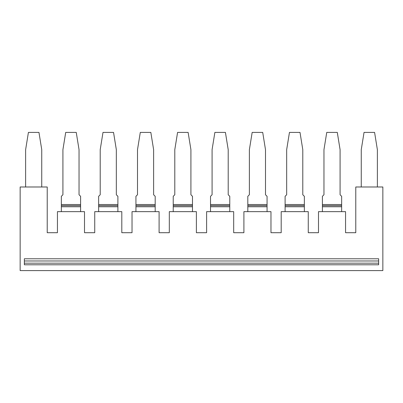 <?xml version="1.0" encoding="UTF-8"?>
<svg xmlns="http://www.w3.org/2000/svg" width="403" height="403" viewBox="0 0 403 403"><rect width="100%" height="100%" fill="white"/><g stroke="black" fill="none" stroke-linecap="round" stroke-linejoin="round"><path stroke-width="0.6" d="M378.639 258.781L24.361 258.781L24.361 264.786L378.639 264.786L378.639 258.781M378.639 260.973L24.361 260.973M135.937 211.651L135.937 206.754L155.185 206.754L155.185 211.651M47.216 186.987L20.15 186.987L20.15 270.594L382.85 270.594L382.85 186.987L355.784 186.987L355.784 232.702L345.557 232.702L345.557 211.651L318.491 211.651L318.491 232.702L308.265 232.702L308.265 211.651L281.198 211.651L281.198 232.702L270.972 232.702L270.972 211.651L243.906 211.651L243.906 232.702L233.68 232.702L233.68 211.651L206.613 211.651L206.613 232.702L196.387 232.702L196.387 211.651L169.32 211.651L169.32 232.702L159.094 232.702L159.094 211.651L132.028 211.651L132.028 232.702L121.802 232.702L121.802 211.651L94.735 211.651L94.735 232.702L84.509 232.702L84.509 211.651L57.443 211.651L57.443 232.702L47.216 232.702L47.216 186.987M41.746 186.987L41.746 149.664L38.96 132.406L28.412 132.406L25.626 149.664L25.626 186.987M61.352 211.651L61.352 205.636L80.6 205.636L80.6 196.311L79.038 194.75L79.038 149.664L76.248 132.406L65.704 132.406L62.918 149.664L62.918 194.75L61.352 196.311L61.352 205.636M155.185 206.754L155.185 196.311L153.624 194.75L153.624 149.664L150.833 132.406L140.289 132.406L137.504 149.664L137.504 194.75L135.937 196.311L135.937 206.754M61.352 206.754L80.6 206.754L80.6 211.651M80.6 206.754L80.6 205.636M24.361 263.174L378.639 263.174M61.352 204.517L80.6 204.517M98.644 211.651L98.644 196.311L100.211 194.75L100.211 149.664L102.997 132.406L113.54 132.406L116.331 149.664L116.331 194.75L117.893 196.311L117.893 205.636L98.644 205.636M98.644 206.754L117.893 206.754L117.893 211.651M155.185 205.636L135.937 205.636M117.893 206.754L117.893 205.636M98.644 204.517L117.893 204.517M377.374 186.987L377.374 149.664L374.589 132.406L364.04 132.406L361.254 149.664L361.254 186.987M135.937 204.517L155.185 204.517M188.125 132.406L177.582 132.406L174.796 149.664L174.796 194.75L173.23 196.311L173.23 204.517L192.478 204.517L192.478 196.311L190.916 194.75L190.916 149.664L188.125 132.406M173.23 211.651L173.23 206.754L192.478 206.754L192.478 204.517M173.23 204.517L173.23 206.754M192.478 205.636L173.23 205.636M192.478 206.754L192.478 211.651M225.418 132.406L214.875 132.406L212.084 149.664L212.084 194.75L210.522 196.311L210.522 204.517L229.77 204.517L229.77 196.311L228.204 194.75L228.204 149.664L225.418 132.406M210.522 211.651L210.522 206.754L229.77 206.754L229.77 204.517M210.522 204.517L210.522 206.754M229.77 205.636L210.522 205.636M229.77 206.754L229.77 211.651M262.711 132.406L252.167 132.406L249.376 149.664L249.376 194.75L247.815 196.311L247.815 204.517L267.063 204.517L267.063 196.311L265.496 194.75L265.496 149.664L262.711 132.406M247.815 211.651L247.815 206.754L267.063 206.754L267.063 204.517M247.815 204.517L247.815 206.754M267.063 205.636L247.815 205.636M267.063 206.754L267.063 211.651M300.003 132.406L289.46 132.406L286.669 149.664L286.669 194.75L285.107 196.311L285.107 204.517L304.356 204.517L304.356 196.311L302.789 194.75L302.789 149.664L300.003 132.406M285.107 211.651L285.107 206.754L304.356 206.754L304.356 204.517M285.107 204.517L285.107 206.754M304.356 205.636L285.107 205.636M304.356 206.754L304.356 211.651M337.296 132.406L326.752 132.406L323.962 149.664L323.962 194.75L322.4 196.311L322.4 204.517L341.648 204.517L341.648 196.311L340.082 194.75L340.082 149.664L337.296 132.406M322.4 211.651L322.4 206.754L341.648 206.754L341.648 204.517M322.4 204.517L322.4 206.754M341.648 205.636L322.4 205.636M341.648 206.754L341.648 211.651"/></g></svg>
